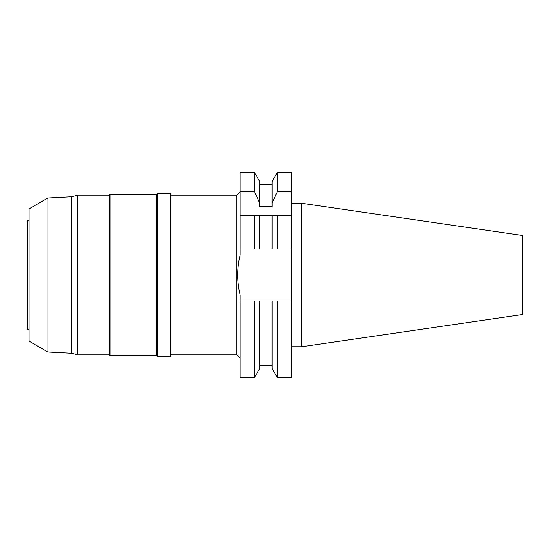 <?xml version="1.0" encoding="UTF-8"?>
<svg xmlns="http://www.w3.org/2000/svg" width="550" height="550" viewBox="0 0 550 550"><rect width="100%" height="100%" fill="white"/><g stroke="black" fill="none" stroke-linecap="round" stroke-linejoin="round"><path stroke-width="0.82" d="M240.151 300.974L240.151 294.91C236.919 281.634 236.919 268.366 240.151 255.09L240.151 249.026L291.459 249.026L291.459 300.974L240.151 300.974L240.151 377.534L254.512 377.534L254.512 300.974M170.452 354.867L236.926 354.867L236.926 195.133L240.151 191.909M240.151 215.304L240.151 191.634L254.512 191.634L259.751 203.094L259.751 206.642L272.099 206.642L272.099 203.094L277.337 191.634L291.459 191.634L291.459 215.304L240.151 215.304L240.151 249.026M259.751 203.094L259.751 181.541L254.512 172.466L240.151 172.466L240.151 191.634M272.099 203.094L272.099 181.541L277.337 172.466L291.459 172.466L291.459 191.634M277.337 172.466L277.337 191.634M277.337 215.304L277.337 249.026M291.459 215.304L291.459 249.026M272.099 215.304L272.099 249.026M259.751 215.304L259.751 249.026M254.512 172.466L254.512 191.634M254.512 215.304L254.512 249.026M291.459 300.974L291.459 377.534L277.337 377.534L277.337 300.974M272.099 300.974L272.099 368.459L277.337 377.534M259.751 300.974L259.751 368.459L254.512 377.534M291.459 203.28L301.785 203.28L301.785 346.72L291.459 346.72M301.785 203.28L522.5 235.469L522.5 314.531L301.785 346.72M170.452 356.799L170.452 193.201L157.541 193.201L157.541 356.799L170.452 356.799M157.541 356.799L156.413 355.671L156.413 194.329L157.541 193.201M156.413 355.671L110.11 355.671L110.11 194.329L156.413 194.329M110.11 355.671L109.299 354.867L109.299 195.133L110.11 194.329M109.299 354.867L77.839 354.867L77.839 195.133L109.299 195.133M47.898 352L47.898 198L29.116 208.849L29.116 341.151L47.898 352L71.816 353.251L71.816 196.749L77.839 195.133M71.816 353.251L77.839 354.867M29.116 329.209L27.5 329.209L27.5 220.791L29.116 220.791M236.926 354.867L240.151 358.091M259.751 184.243L272.099 184.243M259.751 365.757L272.099 365.757M236.926 195.133L170.452 195.133M47.898 198L71.816 196.749"/></g></svg>
